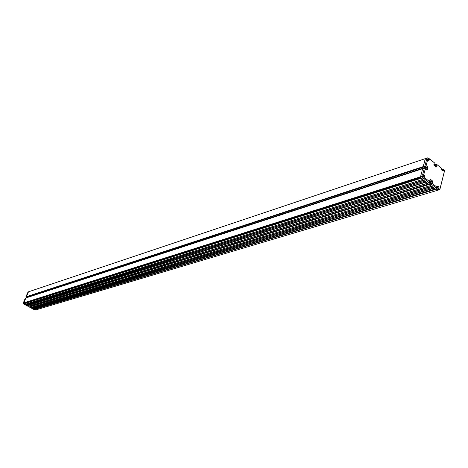 <?xml version="1.0" encoding="UTF-8"?>
<svg xmlns="http://www.w3.org/2000/svg" width="468" height="468" viewBox="0 0 468 468"><rect width="100%" height="100%" fill="white"/><g stroke="black" fill="none" stroke-linecap="round" stroke-linejoin="round"><path stroke-width="0.7" d="M28.63 291.769L425.476 158.582L29.08 291.617M423.961 177.436L423.359 175.664L422.218 174.804L421.803 176.377L422.323 177.904L423.593 178.858L423.961 177.436L424.956 177.126L424.353 175.348L423.715 174.868L425.254 168.971L426.646 170.024L426.81 169.398L427.319 169.785L427.846 167.749L427.342 167.363L427.5 166.737L426.114 165.678L427.635 159.834L426.143 159.775L426.547 158.225L427.547 157.868L28.057 291.962L28.478 291.821L26.419 296.689L26.781 296.887L423.663 167.023M27.32 296.712L27.84 297.326M24.114 303.422L420.884 177.822L24.424 303.311L24.12 303.72L23.815 302.855L420.533 176.781L422.645 168.726L25.88 297.964L23.815 302.855L420.691 177.249L24.003 303.094M24.804 302.837L24.886 303.165L24.792 302.843M23.739 302.182L23.4 302.989L23.704 303.855L25.208 304.311L422.575 179.449L421.048 178.302L421.007 177.787M25.342 304.264L26.834 305.189L424.862 181.163L423.844 180.402L26.114 304.803M26.974 305.148L28.759 306.23L427.553 183.181L426.126 182.111L27.741 305.68M30.853 305.586L30.636 306.347M429.378 183.83L30.133 306.505L29.97 306.885L30.987 307.435L430.671 185.521L429.25 184.451L29.97 306.885M31.128 307.394L32.608 308.313L432.929 187.218L431.929 186.463L31.888 307.921M32.748 308.272L34.439 309.196M34.69 309.149L35.662 309.962L437.188 190.406L429.22 184.433L431.303 184.193L432.163 183.485L432.602 181.754L432.099 181.373L432.262 180.742L430.618 179.507L430.461 180.139L429.952 179.759L429.507 181.49L424.751 177.916L423.593 178.858M435.737 189.13L437.188 190.406L438.896 189.897L438.188 189.37L439.054 188.031L438.457 186.276L437.276 186.439M33.509 308.798L434.187 188.154L435.398 189.019M421.803 176.377L420.533 176.781L420.709 177.191M425.476 158.582L423.189 166.631L26.419 296.689M28.057 291.962L25.857 296.887L26.413 296.706L28.478 291.821L426.278 158.295L29.104 291.605M434.304 165.169L434.69 165.467L434.304 165.169M33.462 308.652L433.924 187.96M31.842 307.78L431.666 186.264M30.941 305.627L430.326 182.45L429.595 181.151M428.934 182.344L432.099 181.373M429.425 181.619L432.262 180.742M27.688 305.534L425.862 181.917M26.062 304.656L423.581 180.203M28.788 306.224L24.12 303.72L421.048 178.302L420.533 176.781L422.651 168.696L424.341 168.141L422.639 174.669L423.715 174.868M424.728 168.211L425.242 167.474L424.377 166.819M27.951 297.057L427.5 166.737M30.133 306.505L29.952 306.873L35.662 309.962L34.585 309.734M30.829 305.592L30.613 306.353M25.91 297.952L23.815 302.855L23.4 302.989M27.29 296.718L27.817 297.332M26.413 296.706L26.781 296.887M24.225 303.024L24.342 303.34M30.11 306.493L29.952 306.873M29.665 307.195L34.597 309.857M24.459 304.264L23.704 303.855M24.389 302.971L24.471 303.293M26.571 296.969L27.074 297.578M30.081 305.826L29.73 306.914M28.782 306.242L27.951 306.265L24.471 304.387M25.892 297.946L25.336 298.122L23.663 302.076M27.185 297.309L27.928 297.063M25.857 296.887L26.775 296.905M30.168 305.867L30.911 305.639M24.611 303.252L24.523 302.925M24.588 302.907L24.675 303.229M441.733 168.732L444.6 170.557L439.885 189.517L438.92 188.569M434.281 164.73L436.422 164.198L441.804 168.445L436.422 164.198M434.62 165.731L436.954 164.73L434.327 165.069M426.564 159.635L424.874 166.105L425.95 166.304L423.686 167.047L423.183 166.661L425.283 158.646L426.547 158.225M425.394 168.34L425.079 168.1L427.342 167.363M425.424 169.1L425.582 168.48L427.846 167.749M429.507 181.49L427.582 183.204L421.048 178.302L422.323 177.904M430.004 183.731L430.332 182.45L432.602 181.754M437.457 186.574L438.06 188.329L437.761 189.493L435.913 188.107L437.071 187.177L432.163 183.485L429.384 183.801L429.22 184.433M442.798 169.545L442.506 170.691L443.5 170.375L443.032 170.955L442.266 170.721L441.804 168.445M436.761 187.516L437.276 188.206L437.053 187.194M422.791 177.273L422.744 176.325L422.791 177.273M441.909 170.317L441.634 169.445M427.547 157.868L428.805 158.833L428.384 160.395M427.541 159.816L427.307 158.804L427.489 159.804M422.569 176.506L422.82 177.29M436.843 187.422L437.024 188.154M437.761 189.493L438.188 189.37M437.071 187.177L437.697 186.042L438.457 186.276M436.34 187.978L431.303 184.193M438.896 189.897L439.821 189.581M424.956 177.126L424.751 177.916M443.5 170.375L443.635 169.849L444.582 170.568L439.879 189.288M427.635 159.834L428.963 160.477L429.63 159.126L434.333 162.724L433.894 164.432L434.392 164.812L434.234 165.432L435.86 166.678L436.018 166.052L436.515 166.438L436.954 164.73M428.805 158.833L429.63 159.126M429.226 158.693L434.333 162.724M424.874 166.105L423.183 166.661M425.95 166.304L426.114 165.678M426.81 169.398L426.12 169.627M425.254 168.971L425.418 168.345L424.341 168.141M422.218 174.804L422.639 174.669M428.904 182.391L424.02 178.723M430.461 180.139L429.805 180.338M436.018 166.052L435.339 166.275M443.225 169.41L443.635 169.849M427.138 158.991L427.389 159.758M34.685 309.43L435.819 189.382M34.632 309.29L435.556 189.183M34.31 309.231L435.304 188.996M24.061 303.556L420.948 178.01M23.874 303.024L420.633 177.079M438.06 188.329L439.054 188.031M438.358 186.2L437.358 186.498M429.431 159.898L428.442 160.231M424.353 175.348L423.359 175.664M34.38 309.237L435.351 189.031M24.424 303.311L420.878 177.805"/></g></svg>
